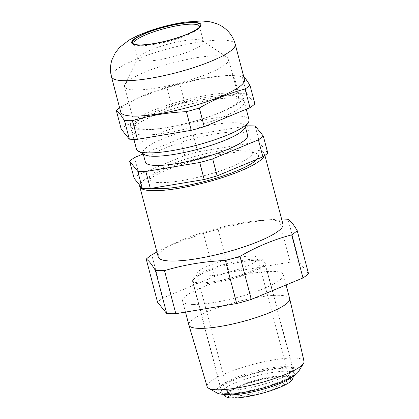 <?xml version="1.0" encoding="UTF-8"?>
<svg xmlns="http://www.w3.org/2000/svg" width="419" height="419" viewBox="0 0 419 419"><rect width="100%" height="100%" fill="white"/><g stroke="black" fill="none" stroke-linecap="round" stroke-linejoin="round"><path stroke-width="0.31" stroke-dasharray="2.1 1.57" d="M282.956 224.233A64.468 12.701 -14.7 0 0 269.773 220.143A64.468 12.701 -14.7 0 0 259.419 220.556A64.468 12.701 -14.7 0 0 176.944 242.192A64.468 12.701 -14.7 0 0 158.241 256.952M264.31 155.863A64.468 12.701 -14.7 0 0 264.504 153.904A64.468 12.701 -14.7 0 0 251.321 149.813A64.468 12.701 -14.7 0 0 183.26 162.514A64.468 12.701 -14.7 0 0 139.784 185.303M308.504 273.675L299.318 262.336A81.312 16.022 -14.7 0 0 295.044 262.142A81.312 16.022 -14.7 0 0 290.22 262.179L278.918 219.116A81.312 16.022 165.3 0 1 281.599 219.069M289.691 298.616A52.108 10.266 -14.7 0 0 279.038 295.311A52.108 10.266 -14.7 0 0 221.614 306.357A52.108 10.266 -14.7 0 0 188.89 325.06M193.274 304.466A52.108 10.266 -14.7 0 0 250.698 293.42A52.108 10.266 -14.7 0 0 283.422 274.712A52.108 10.266 -14.7 0 0 272.764 271.407A52.108 10.266 -14.7 0 0 215.345 282.453A52.108 10.266 -14.7 0 0 182.616 301.161A52.108 10.266 -14.7 0 0 193.274 304.466M304.021 361.262A50.076 9.867 -14.7 0 0 293.771 358.025A50.076 9.867 -14.7 0 0 238.448 368.689A50.076 9.867 -14.7 0 0 207.159 386.674M217.236 393.074A42.822 8.438 165.3 0 1 239.003 377.598A42.822 8.438 165.3 0 1 290.042 367.206A42.822 8.438 165.3 0 1 298.38 371.784M287.79 368.144A39.868 7.856 -14.7 0 0 247.577 375.408A39.868 7.856 -14.7 0 0 219.2 389.172A39.868 7.856 -14.7 0 0 226.967 393.436A39.868 7.856 -14.7 0 0 274.487 383.757A39.868 7.856 -14.7 0 0 294.756 369.349A39.868 7.856 -14.7 0 0 287.79 368.144M228.214 390.367A37.443 7.38 165.3 0 1 220.556 387.994A37.443 7.38 165.3 0 1 220.918 386.365A37.443 7.38 165.3 0 1 247.571 373.439A37.443 7.38 165.3 0 1 285.339 366.615A37.443 7.38 165.3 0 1 291.881 367.746A37.443 7.38 165.3 0 1 292.996 368.987A37.443 7.38 165.3 0 1 269.48 382.432A37.443 7.38 165.3 0 1 228.214 390.367M257.125 259.078A37.443 7.38 -14.7 0 0 215.864 267.013A37.443 7.38 -14.7 0 0 192.347 280.458A37.443 7.38 -14.7 0 0 200.004 282.83A37.443 7.38 -14.7 0 0 241.265 274.895A37.443 7.38 -14.7 0 0 264.782 261.451A37.443 7.38 -14.7 0 0 257.125 259.078M290.22 262.179L229.361 272.334A81.312 16.022 -14.7 0 0 214.738 276.446L163.059 297.935A81.312 16.022 -14.7 0 0 157.539 302.199M299.318 262.336L288.021 219.268M278.918 219.116L267.861 219.844L242.627 223.275L218.058 229.266L229.361 272.334M218.058 229.266A81.312 16.022 165.3 0 0 203.435 233.378L214.738 276.446M203.435 233.378L170.9 244.958L156.936 251.966M163.059 297.935L151.762 254.867M151.825 188.241A58.168 11.46 165.3 0 1 171.979 167.857A58.168 11.46 165.3 0 1 246.519 151.814A58.168 11.46 165.3 0 1 256.837 159.356M225.804 396.552A34.777 6.851 165.3 0 1 245.403 383.966A34.777 6.851 165.3 0 1 285.543 375.984A34.777 6.851 165.3 0 1 292.63 379.022M292.289 376.712A37.202 7.333 -14.7 0 0 293.929 374.481A37.202 7.333 -14.7 0 0 293.955 373.596A37.202 7.333 -14.7 0 0 286.345 371.234A37.202 7.333 -14.7 0 0 245.351 379.122A37.202 7.333 -14.7 0 0 221.986 392.477A37.202 7.333 -14.7 0 0 222.442 393.237A37.202 7.333 -14.7 0 0 224.966 394.373M283.972 376.639A32.719 6.447 -14.7 0 0 250.971 382.605A32.719 6.447 -14.7 0 0 227.685 393.897A32.719 6.447 -14.7 0 0 234.059 397.395A32.719 6.447 -14.7 0 0 273.052 389.455A32.719 6.447 -14.7 0 0 289.686 377.629A32.719 6.447 -14.7 0 0 283.972 376.639M234.682 395.861A31.509 6.206 165.3 0 1 228.235 393.865A31.509 6.206 165.3 0 1 228.544 392.493A31.509 6.206 165.3 0 1 250.965 381.615A31.509 6.206 165.3 0 1 282.746 375.874A31.509 6.206 165.3 0 1 288.251 376.828A31.509 6.206 165.3 0 1 289.189 377.875A31.509 6.206 165.3 0 1 269.401 389.183A31.509 6.206 165.3 0 1 234.682 395.861M203.267 276.121A31.509 6.206 165.3 0 1 196.82 274.12A31.509 6.206 165.3 0 1 216.613 262.813A31.509 6.206 165.3 0 1 251.332 256.135A31.509 6.206 165.3 0 1 257.774 258.13A31.509 6.206 165.3 0 1 237.987 269.443A31.509 6.206 165.3 0 1 203.267 276.121M257.245 260.304A37.202 7.333 165.3 0 1 264.85 262.661A37.202 7.333 165.3 0 1 241.485 276.016A37.202 7.333 165.3 0 1 200.492 283.904A37.202 7.333 165.3 0 1 192.881 281.542A37.202 7.333 165.3 0 1 216.246 268.186A37.202 7.333 165.3 0 1 257.245 260.304M247.592 135.274A52.836 10.412 -14.7 0 0 236.787 131.922A52.836 10.412 -14.7 0 0 178.562 143.12A52.836 10.412 -14.7 0 0 145.383 162.09M244.67 128.382A52.836 10.412 -14.7 0 0 245.183 126.082A52.836 10.412 -14.7 0 0 234.378 122.73A52.836 10.412 -14.7 0 0 176.153 133.928A52.836 10.412 -14.7 0 0 142.968 152.898A52.836 10.412 -14.7 0 0 144.545 154.648M249.012 119.672A58.168 11.46 -14.7 0 0 237.117 115.984A58.168 11.46 -14.7 0 0 173.016 128.314A58.168 11.46 -14.7 0 0 136.484 149.195M231.089 93.002A58.168 11.46 165.3 0 1 242.983 96.689A58.168 11.46 165.3 0 1 206.452 117.571A58.168 11.46 165.3 0 1 142.35 129.9A58.168 11.46 165.3 0 1 130.456 126.213A58.168 11.46 165.3 0 1 166.987 105.326A58.168 11.46 165.3 0 1 231.089 93.002M246.094 126.056L193.248 134.871A71.979 14.183 -14.7 0 0 180.301 138.511L143.24 153.92L142.968 152.898M134.127 178.316A71.979 14.183 165.3 0 1 139.019 174.54L184.763 155.517L180.301 138.511M134.557 157.534L139.019 174.54M184.763 155.517A71.979 14.183 165.3 0 1 197.71 151.877L251.583 142.889L247.121 125.883M193.248 134.871L197.71 151.877M251.583 142.889A71.979 14.183 165.3 0 1 259.639 143.026L267.772 153.066M255.181 126.019L259.639 143.026M241.622 148.776A53.318 10.506 165.3 0 1 232.775 166.228A53.318 10.506 165.3 0 1 160.278 182.605A53.318 10.506 165.3 0 1 169.124 165.154A53.318 10.506 165.3 0 1 241.622 148.776M135.363 126.878A53.805 10.601 165.3 0 1 134.918 126.025A53.805 10.601 165.3 0 1 135.442 123.684A53.805 10.601 165.3 0 1 184.271 102.116A53.805 10.601 165.3 0 1 237.4 96.936A53.805 10.601 165.3 0 1 238.563 97.863A53.805 10.601 165.3 0 1 239.003 98.716A53.805 10.601 165.3 0 1 191.96 122.008A53.805 10.601 165.3 0 1 135.363 126.878M124.993 87.346A53.805 10.601 165.3 0 1 124.548 86.492A53.805 10.601 165.3 0 1 124.841 84.565A53.805 10.601 165.3 0 1 173.901 62.583A53.805 10.601 165.3 0 1 227.433 57.654A53.805 10.601 165.3 0 1 228.187 58.33A53.805 10.601 165.3 0 1 228.633 59.184A53.805 10.601 165.3 0 1 181.584 82.48A53.805 10.601 165.3 0 1 124.993 87.346M138.16 59.529A33.929 6.688 165.3 0 1 137.877 58.99A33.929 6.688 165.3 0 1 138.061 57.775A33.929 6.688 165.3 0 1 169.004 43.911A33.929 6.688 165.3 0 1 202.759 40.8A33.929 6.688 165.3 0 1 203.236 41.23A33.929 6.688 165.3 0 1 203.519 41.769A33.929 6.688 165.3 0 1 173.848 56.46A33.929 6.688 165.3 0 1 138.16 59.529M120.73 112.056A63.981 12.607 165.3 0 1 139.291 97.412A63.981 12.607 165.3 0 1 221.148 75.939A63.981 12.607 165.3 0 1 243.984 78.568A63.981 12.607 165.3 0 1 244.507 79.584M243.832 100.822A58.168 11.46 -14.7 0 0 242.575 99.822A58.168 11.46 -14.7 0 0 185.135 105.42A58.168 11.46 -14.7 0 0 132.346 128.738A58.168 11.46 -14.7 0 0 132.263 132.189A58.168 11.46 -14.7 0 0 195.93 126.239A58.168 11.46 -14.7 0 0 243.832 100.822M121.227 129.136A71.979 14.183 165.3 0 1 126.114 125.36L171.858 106.332A71.979 14.183 165.3 0 1 184.805 102.692L238.678 93.704A71.979 14.183 165.3 0 1 246.739 93.84L254.867 103.881M246.739 93.84L241.847 75.19L243.732 76.635M184.805 102.692L179.913 84.041L201.654 78.735L223.997 75.698L233.786 75.053L238.678 93.704M233.786 75.053A71.979 14.183 165.3 0 1 241.847 75.19M126.114 125.36L121.222 106.704L138.16 97.931L166.966 87.681L171.858 106.332M166.966 87.681A71.979 14.183 165.3 0 1 179.913 84.041M119.614 107.803A71.979 14.183 165.3 0 1 121.222 106.704M134.237 44.22A33.929 6.688 -14.7 0 0 134.834 44.65A33.929 6.688 -14.7 0 0 168.338 41.387A33.929 6.688 -14.7 0 0 199.135 27.785A33.929 6.688 -14.7 0 0 199.439 27.115M111.444 76.667A63.981 12.607 165.3 0 1 167.391 48.965A63.981 12.607 165.3 0 1 234.698 43.173A63.981 12.607 165.3 0 1 235.221 44.194M264.908 155.433L264.504 153.904M286.109 284.957L283.422 274.712M220.918 386.365L219.2 389.172M192.347 280.458L220.556 387.994M264.782 261.451L292.996 368.987M291.881 367.746L294.756 369.349M185.481 312.082L182.616 301.161M176.944 242.192L170.9 244.953M259.419 220.556L267.861 219.839M293.494 375.99L293.929 374.481M228.544 392.493L227.685 393.897M196.82 274.12L228.235 393.865M293.955 373.596L264.85 262.661M221.986 392.477L192.881 281.542M257.774 258.13L289.189 377.875M288.251 376.828L289.686 377.629M223.557 394.337L222.442 393.237M245.45 127.104L245.183 126.082M246.262 109.202L242.983 96.689M133.902 139.349L130.456 126.213M124.548 86.492L134.918 126.025M138.061 57.775L124.841 84.565M202.759 40.8L227.433 57.654M133.823 43.529L137.877 58.99M135.442 123.684L132.346 128.738M237.4 96.936L242.575 99.822M139.291 97.412L138.16 97.931M221.148 75.939L223.997 75.698M199.135 27.785L199.994 26.376M134.834 44.65L133.394 43.848M199.46 26.308L203.519 41.769M228.633 59.184L239.003 98.716"/><path stroke-width="0.63" d="M139.784 185.303A64.468 12.701 -14.7 0 0 139.789 186.623L158.241 256.952A64.468 12.701 -14.7 0 0 171.423 261.042A64.468 12.701 -14.7 0 0 242.47 247.378A64.468 12.701 -14.7 0 0 282.956 224.233L264.908 155.433M139.789 186.623A64.468 12.701 -14.7 0 0 152.977 190.713A64.468 12.701 -14.7 0 0 219.697 178.436A64.468 12.701 -14.7 0 0 264.31 155.863M164.526 270.627A81.312 16.022 165.3 0 1 159.702 270.664A81.312 16.022 165.3 0 1 155.423 270.475C151.709 264.211 148.651 260.429 146.241 259.136L157.539 302.199L166.72 313.538A81.312 16.022 -14.7 0 0 175.823 313.695L236.683 303.539A81.312 16.022 -14.7 0 0 251.306 299.428L302.979 277.938A81.312 16.022 -14.7 0 0 308.504 273.675L297.207 230.607A81.312 16.022 165.3 0 1 291.682 234.876C273.885 239.521 256.658 246.686 240.008 256.365A81.312 16.022 165.3 0 1 225.385 260.477C204.446 261.377 184.161 264.761 164.526 270.627L175.823 313.695M297.207 230.607C293.494 224.343 290.43 220.567 288.021 219.268A81.312 16.022 165.3 0 0 283.747 219.079A81.312 16.022 165.3 0 0 281.599 219.069M185.481 312.082L188.89 325.06A52.108 10.266 -14.7 0 0 188.906 325.123A52.108 10.266 -14.7 0 0 199.544 328.37A52.108 10.266 -14.7 0 0 256.821 317.372A52.108 10.266 -14.7 0 0 289.707 298.679A52.108 10.266 -14.7 0 0 289.691 298.616L286.109 284.957M188.906 325.123L207.159 386.674A50.076 9.867 -14.7 0 0 208.631 388.277A50.076 9.867 -14.7 0 0 217.382 389.796A50.076 9.867 -14.7 0 0 267.888 380.667A50.076 9.867 -14.7 0 0 303.524 363.383A50.076 9.867 -14.7 0 0 304.021 361.262L289.707 298.679M303.524 363.383L298.38 371.784A42.822 8.438 165.3 0 1 267.909 386.569A42.822 8.438 165.3 0 1 224.72 394.373A42.822 8.438 165.3 0 1 217.236 393.074L208.631 388.277M240.008 256.365L251.306 299.428M236.683 303.539L225.385 260.477M302.979 277.938L291.682 234.876M156.936 251.966L151.762 254.867A81.312 16.022 165.3 0 0 146.241 259.136M166.72 313.538L155.423 270.475M256.837 159.356A58.168 11.46 165.3 0 1 213.926 178.871A58.168 11.46 165.3 0 1 157.78 188.712A58.168 11.46 165.3 0 1 151.825 188.241M293.494 375.99L292.63 379.022A34.777 6.851 165.3 0 1 268.956 391.278A34.777 6.851 165.3 0 1 232.487 398.05A34.777 6.851 165.3 0 1 225.804 396.552L223.557 394.337M224.966 394.373A37.202 7.333 -14.7 0 0 229.591 394.839A37.202 7.333 -14.7 0 0 264.321 388.89A37.202 7.333 -14.7 0 0 292.289 376.712M263.31 136.055L267.772 153.066A71.979 14.183 165.3 0 1 262.881 156.842L217.136 175.865A71.979 14.183 165.3 0 1 204.189 179.505L150.316 188.492A71.979 14.183 165.3 0 1 146.042 188.524A71.979 14.183 165.3 0 1 142.256 188.356L134.127 178.316L129.665 161.31L137.793 171.345A71.979 14.183 -14.7 0 0 141.58 171.518A71.979 14.183 -14.7 0 0 145.854 171.486L199.727 162.499A71.979 14.183 -14.7 0 0 212.674 158.859L258.418 139.831A71.979 14.183 -14.7 0 0 263.31 136.055L255.181 126.019A71.979 14.183 -14.7 0 0 247.121 125.883L246.094 126.056M137.793 171.345L142.256 188.356M129.665 161.31A71.979 14.183 -14.7 0 1 134.557 157.534L143.24 153.92L145.383 162.09A52.836 10.412 -14.7 0 0 156.187 165.442A52.836 10.412 -14.7 0 0 214.413 154.244A52.836 10.412 -14.7 0 0 247.592 135.274L245.45 127.104M133.902 139.349L136.484 149.195A58.168 11.46 -14.7 0 0 138.218 151.123L144.545 154.648A52.836 10.412 -14.7 0 0 153.773 156.25A52.836 10.412 -14.7 0 0 207.065 146.619A52.836 10.412 -14.7 0 0 244.67 128.382L248.446 122.201A58.168 11.46 -14.7 0 0 249.012 119.672L246.262 109.202M138.218 151.123A58.168 11.46 -14.7 0 0 148.384 152.883A58.168 11.46 -14.7 0 0 207.049 142.282A58.168 11.46 -14.7 0 0 248.446 122.201M258.418 139.831L262.881 156.842M217.136 175.865L212.674 158.859M199.727 162.499L204.189 179.505M150.316 188.492L145.854 171.486M199.439 27.115A33.929 6.688 -14.7 0 0 199.46 26.308A33.929 6.688 -14.7 0 0 199.182 25.769A33.929 6.688 -14.7 0 0 163.489 28.838A33.929 6.688 -14.7 0 0 133.823 43.529A33.929 6.688 -14.7 0 0 134.101 44.068A33.929 6.688 -14.7 0 0 134.237 44.22M132.64 43.246A35.144 6.924 165.3 0 1 161.577 27.884A35.144 6.924 165.3 0 1 200.041 24.292A35.144 6.924 165.3 0 1 199.994 26.376A35.144 6.924 165.3 0 1 168.098 40.465A35.144 6.924 165.3 0 1 133.394 43.848A35.144 6.924 165.3 0 1 132.64 43.246M235.221 44.194L244.507 79.584A63.981 12.607 165.3 0 1 188.56 107.285A63.981 12.607 165.3 0 1 121.259 113.078A63.981 12.607 165.3 0 1 120.73 112.056L111.444 76.667A63.981 12.607 165.3 0 0 111.973 77.683A63.981 12.607 165.3 0 0 179.274 71.89A63.981 12.607 165.3 0 0 235.221 44.194C234.121 40.067 232.241 36.353 229.581 33.059C225.794 28.571 221.347 25.397 216.241 23.537L210.186 21.83L201.639 20.95L185.381 22.092C173.466 23.852 161.54 26.785 149.599 30.891L138.364 35.296L129.172 40.004L119.666 47.331L115.267 52.873L112.014 59.723C110.187 65.264 109.993 70.911 111.444 76.667M124.459 120.52L119.96 113.837L116.33 110.48L121.227 129.136L129.356 139.171L124.459 120.52A71.979 14.183 165.3 0 0 132.519 120.656L137.411 139.307A71.979 14.183 165.3 0 1 129.356 139.171M243.732 76.635L245.471 78.547L249.975 85.23A71.979 14.183 165.3 0 1 245.084 89.006C229.261 93.149 214.009 99.486 199.339 108.029A71.979 14.183 165.3 0 1 186.392 111.669C167.857 112.465 149.902 115.461 132.519 120.656M249.975 85.23L254.867 103.881A71.979 14.183 165.3 0 1 249.981 107.657L204.231 126.679A71.979 14.183 165.3 0 1 191.289 130.319L137.411 139.307M116.33 110.48A71.979 14.183 165.3 0 1 119.614 107.803M191.289 130.319L186.392 111.669M199.339 108.029L204.231 126.679M249.981 107.657L245.084 89.006M131.938 43.44A35.872 7.071 -14.7 0 0 171.203 39.768A35.872 7.071 -14.7 0 0 200.738 24.098A35.872 7.071 -14.7 0 0 161.477 27.764A35.872 7.071 -14.7 0 0 131.938 43.44"/></g></svg>
